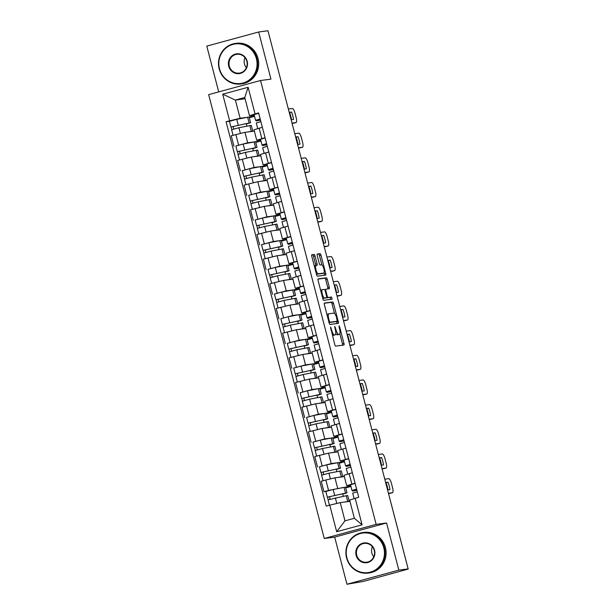 <?xml version="1.0" encoding="UTF-8"?>
<svg xmlns="http://www.w3.org/2000/svg" width="615" height="615" viewBox="0 0 615 615"><rect width="100%" height="100%" fill="white"/><g stroke="black" fill="none" stroke-linecap="round" stroke-linejoin="round"><path stroke-width="0.92" d="M330.524 327.003L334.783 344.631A1.607 0.461 74.8 0 0 335.644 346.122L343.9 345.03A1.607 0.461 74.8 0 0 343.916 345.023A1.607 0.461 74.8 0 0 343.954 343.416L339.657 326.919L339.034 325.873L339.565 329.14A5.135 1.468 74.8 0 1 339.449 334.291A5.135 1.468 74.8 0 1 339.395 334.299L338.711 334.391A5.135 1.468 74.8 0 1 335.944 329.617L334.775 326.442L335.306 329.702A5.135 1.468 74.8 0 1 335.19 334.86A5.135 1.468 74.8 0 1 335.129 334.868L334.445 334.96A5.135 1.468 74.8 0 1 331.685 330.186L330.524 327.003M315.018 255.932A1.607 0.461 74.8 0 0 314.157 254.441L311.843 254.748A1.607 0.461 74.8 0 0 311.828 254.756A1.607 0.461 74.8 0 0 311.79 256.363L316.564 274.682A1.607 0.461 74.8 0 0 317.425 276.173L325.673 275.082A1.607 0.461 74.8 0 0 325.696 275.074A1.607 0.461 74.8 0 0 325.727 273.467L320.961 255.14A1.607 0.461 74.8 0 0 320.092 253.649L317.302 254.026A1.607 0.461 74.8 0 0 317.279 254.026A1.607 0.461 74.8 0 0 317.248 255.64L319.285 263.481A1.607 0.461 74.8 0 0 320.154 264.973L321.537 264.788A4.297 1.23 74.8 0 1 323.821 268.694A4.297 1.23 74.8 0 1 323.744 273.083A4.297 1.23 74.8 0 1 323.698 273.091L318.27 273.813A4.297 1.23 74.8 0 1 315.979 269.9A4.297 1.23 74.8 0 1 316.056 265.519A4.297 1.23 74.8 0 1 316.102 265.511L317.009 265.388A1.607 0.461 74.8 0 0 317.025 265.388A1.607 0.461 74.8 0 0 317.063 263.774L315.018 255.932L313.512 256.347A1.607 0.461 74.8 0 0 312.643 254.856L311.667 254.987M386.566 522.988L334.683 537.11L346.96 584.25L398.843 570.128L386.566 522.988L376.149 524.372L260.529 80.511L270.946 79.127L258.669 31.988L267.963 30.75L408.137 568.89L406.623 569.305L408.022 568.921M398.843 570.128L408.137 568.89M324.42 303.041A1.607 0.461 74.8 0 0 324.405 303.041A1.607 0.461 74.8 0 0 324.366 304.648L329.14 322.975A1.607 0.461 74.8 0 0 330.001 324.466L338.258 323.367A1.607 0.461 74.8 0 0 338.273 323.367A1.607 0.461 74.8 0 0 338.312 321.753L333.538 303.433A1.607 0.461 74.8 0 0 332.677 301.942L324.389 303.049M317.955 279.125L324.874 278.211A1.607 0.461 74.8 0 1 325.735 279.702L327.249 279.287L329.286 287.128A1.607 0.461 74.8 0 1 329.256 288.743A1.607 0.461 74.8 0 1 329.233 288.743L325.889 289.188A1.607 0.461 74.8 0 0 325.835 290.803L327.188 296A1.607 0.461 74.8 0 0 328.056 297.491L331.539 297.03L332.115 299.205L323.713 300.32A1.607 0.461 74.8 0 1 322.852 298.829L318.078 280.509A1.607 0.461 74.8 0 1 318.116 278.895L318.132 278.895A1.607 0.461 74.8 0 0 318.116 278.895M318.132 278.895L326.388 277.796A1.607 0.461 74.8 0 1 327.249 279.287M346.96 584.25L363.181 581.459L408.076 569.113M334.683 537.11L324.266 538.494L208.654 94.633L260.529 80.511M258.669 31.988L206.786 46.11L218.709 91.889M268.017 30.958L286.682 102.62M350.627 485.227L346.714 485.704L355.063 483.221M345.538 487.211L350.858 486.119M344.331 476.571L334.944 477.817L325.835 480L328.556 490.439L342.909 487.557M328.556 490.439L323.944 491.693L325.919 491.431M350.95 486.465L345.715 487.887M352.341 472.781L343.993 475.264L346.714 485.704M325.835 480L321.222 481.253L323.944 491.693M344.2 460.55L340.287 461.027L348.636 458.544M339.111 462.534L344.431 461.442M319.493 466.754L331.231 463.579L336.482 462.88M344.523 461.788L339.288 463.21M345.914 448.104L337.566 450.587L340.287 461.027M337.904 451.894L328.518 453.14L314.795 456.576L317.517 467.016M337.773 435.874L333.86 436.35L342.209 433.867M332.677 437.857L338.004 436.765M313.066 442.077L324.805 438.902L330.055 438.203M338.096 437.111L332.853 438.533M339.488 423.428L331.139 425.911L333.86 436.35M331.477 427.217L322.083 428.463L308.369 431.899L311.09 442.339M331.347 411.197L327.434 411.673L335.782 409.19M326.25 413.18L331.577 412.088M306.639 417.401L318.378 414.226L323.628 413.526M331.662 412.434L326.427 413.857M333.061 398.751L324.712 401.234L327.434 411.673M325.051 402.541L315.656 403.786L301.942 407.222L304.656 417.662M324.912 386.52L321.007 386.996L329.348 384.513M319.823 388.503L325.151 387.412M300.212 392.724L311.951 389.549L317.202 388.849M325.235 387.757L320 389.18M326.634 374.074L318.286 376.557L321.007 386.996M318.624 377.864L309.23 379.109L295.507 382.545L298.229 392.985M318.485 361.843L314.572 362.327L322.921 359.837M313.396 363.826L318.716 362.735M293.778 368.047L305.524 364.872L310.775 364.18M318.808 363.081L313.573 364.503M320.207 349.397L311.859 351.88L314.572 362.327M312.197 353.187L302.803 354.432L289.081 357.868L291.802 368.308M312.059 337.166L308.146 337.65L316.494 335.16M306.97 339.149L312.289 338.058M287.351 343.37L299.098 340.195L304.34 339.503M312.382 338.404L307.146 339.826M313.773 324.72L305.432 327.203L308.146 337.65M305.77 328.51L296.376 329.755L282.654 333.192L285.375 343.631M305.632 312.489L301.719 312.974L310.068 310.483M300.543 314.473L305.863 313.381M280.924 318.693L292.663 315.518L297.914 314.826M305.955 313.727L300.72 315.149M307.346 300.043L298.998 302.526L301.719 312.974M299.344 303.833L289.949 305.078L276.227 308.515L278.949 318.954M299.205 287.812L295.292 288.297L303.641 285.806M294.116 289.796L299.436 288.704M274.498 294.016L286.236 290.841L291.487 290.149M299.528 289.05L294.293 290.472M300.92 275.366L292.571 277.857L295.292 288.297M292.909 279.156L283.523 280.402L269.8 283.838L272.522 294.278M292.778 263.135L288.865 263.62L297.214 261.129M287.689 265.119L293.009 264.027M268.071 269.339L279.81 266.164L285.06 265.472M293.101 264.373L287.858 265.795M294.493 250.689L286.144 253.18L288.865 263.62M286.482 254.479L277.088 255.725L263.374 259.161L266.095 269.601M286.352 238.459L282.439 238.943L290.787 236.452M281.255 240.442L286.582 239.35M261.644 244.662L273.383 241.487L278.633 240.796M286.667 239.696L281.432 241.118M288.066 226.013L279.717 228.503L282.439 238.943M280.056 229.802L270.661 231.048L256.947 234.484L259.661 244.924M279.925 213.782L276.012 214.266L284.353 211.775M274.828 215.765L280.156 214.673M255.217 219.986L266.956 216.811L272.207 216.119M280.24 215.019L275.005 216.442M281.639 201.336L273.291 203.826L276.012 214.266M273.629 205.126L264.235 206.371L250.52 209.807L253.234 220.247M273.49 189.105L269.578 189.589L277.926 187.098M268.401 191.088L273.721 189.997M248.791 195.309L260.529 192.134L265.78 191.442M273.813 190.343L268.578 191.765M275.213 176.659L266.864 179.15L269.578 189.589M267.202 180.449L257.808 181.694L244.086 185.13L246.807 195.57M267.064 164.428L263.151 164.912L271.499 162.422M261.975 166.411L267.294 165.32M242.356 170.632L254.103 167.457L259.346 166.765M267.387 165.666L262.151 167.088M268.778 151.982L260.437 154.473L263.151 164.912M260.775 155.772L251.381 157.017L237.659 160.454L240.38 170.893M260.637 139.751L256.724 140.235L265.073 137.745M255.548 141.734L260.868 140.643M235.929 145.955L247.668 142.78L252.919 142.088M260.96 140.989L255.725 142.411M262.351 127.305L254.003 129.796L256.724 140.235M254.349 131.095L244.954 132.34L231.232 135.777L233.954 146.216M257.762 140.135L258.085 141.396M264.189 164.812L264.512 166.073M270.615 189.489L270.946 190.75M277.042 214.166L277.373 215.427M283.469 238.843L283.799 240.104M289.896 263.52L290.226 264.781M296.322 288.197L296.653 289.457M302.757 312.874L303.08 314.134M309.184 337.55L309.506 338.811M315.61 362.227L315.941 363.488M322.037 386.904L322.368 388.165M328.464 411.581L328.794 412.842M334.891 436.258L335.221 437.519M341.317 460.935L341.648 462.196M347.744 485.612L348.075 486.872M349.958 501.356L340.249 502.64L344.984 520.836L354.363 518.284L349.628 500.087L358.722 497.266L258.6 112.883L249.498 115.705L244.762 97.508L235.384 100.068L240.127 118.257L246.492 117.411M355.17 498.235L362.089 524.81L336.682 531.729L329.755 505.153L340.249 502.64M240.127 118.257L226.074 121.732L326.204 506.122L329.755 505.153M229.633 120.771L222.707 94.195L248.122 87.276L255.041 113.852M376.149 524.372L324.266 538.494M245.093 98.777L235.384 100.068L222.707 94.195M254.21 115.074L249.498 115.705M249.121 117.058L254.441 115.966M251.327 115.459L251.658 116.719M229.503 121.278L226.074 121.732M343.324 496.297L342.663 493.745M254.533 116.312L249.298 117.734M336.897 471.62L336.236 469.068M330.47 446.944L329.801 444.399M324.043 422.267L323.375 419.722M317.609 397.59L316.948 395.045M311.182 372.913L310.521 370.368M304.756 348.236L304.094 345.692M298.329 323.559L297.668 321.015M291.902 298.882L291.241 296.338M285.475 274.205L284.807 271.661M279.049 249.529L278.38 246.984M272.614 224.852L271.953 222.307M266.187 200.175L265.526 197.63M259.761 175.498L259.1 172.953M253.334 150.821L252.673 148.276M246.907 126.144L246.246 123.6M362.089 524.81L354.363 518.284M336.682 531.729L344.984 520.836M244.762 97.508L248.122 87.276M332.3 335.09A5.135 1.468 74.8 0 0 332.93 335.367L334.445 334.96M333.73 335.252A5.135 1.468 74.8 0 1 333.676 335.267A5.135 1.468 74.8 0 1 333.622 335.283L332.93 335.367M335.782 333.484A5.135 1.468 74.8 0 0 337.197 334.806L338.711 334.391M337.989 334.683A5.135 1.468 74.8 0 1 337.935 334.698A5.135 1.468 74.8 0 1 337.881 334.714L337.197 334.806M342.555 345.207A1.607 0.461 74.8 0 0 342.44 343.823L339.849 333.876M334.506 313.389L332.023 303.841A1.607 0.461 74.8 0 0 331.162 302.349L324.251 303.272M336.92 323.544A1.607 0.461 74.8 0 0 336.797 322.168L336.605 321.422M329.34 321.176L329.94 322.222L337.197 321.261L336.636 317.878A5.135 1.468 74.8 0 0 333.876 313.104L328.925 313.765A5.135 1.468 74.8 0 0 328.871 313.773A5.135 1.468 74.8 0 0 328.748 318.931L329.34 321.176L328.718 321.345M335.698 321.668L329.033 322.552M328.817 313.796L327.411 314.173A5.135 1.468 74.8 0 0 327.357 314.188A5.135 1.468 74.8 0 0 326.957 314.603M325.735 279.702L327.78 287.543L329.286 287.128M327.895 288.919A1.607 0.461 74.8 0 0 327.78 287.543M326.281 297.76A1.607 0.461 74.8 0 0 326.542 297.906L331.539 297.03M330.724 299.39L330.024 297.445M322.414 289.65A4.297 1.23 74.8 0 0 322.368 289.657A4.297 1.23 74.8 0 0 322.291 294.047A4.297 1.23 74.8 0 0 324.582 297.96L326.496 297.698A1.607 0.461 74.8 0 0 326.511 297.698A1.607 0.461 74.8 0 0 326.55 296.092L325.197 290.887A1.607 0.461 74.8 0 0 324.328 289.396L322.414 289.65M322.329 289.673L320.907 290.065A4.297 1.23 74.8 0 0 320.861 290.072A4.297 1.23 74.8 0 0 320.615 290.257M322.706 298.26A4.297 1.23 74.8 0 0 323.067 298.367L324.582 297.96M325.012 298.106A1.607 0.461 74.8 0 1 324.997 298.114A1.607 0.461 74.8 0 0 324.997 298.114L323.067 298.367M315.656 265.626A1.607 0.461 74.8 0 0 315.549 264.189L313.512 256.347M316.01 265.534L314.596 265.918A4.297 1.23 74.8 0 0 314.549 265.926A4.297 1.23 74.8 0 0 314.327 266.087M316.418 274.136A4.297 1.23 74.8 0 0 316.756 274.229L318.27 273.813M322.283 273.483A4.297 1.23 74.8 0 1 322.237 273.498A4.297 1.23 74.8 0 1 322.191 273.506L316.756 274.229M321.876 264.873L319.446 255.556A1.607 0.461 74.8 0 0 318.585 254.064L317.125 254.256M324.336 275.259A1.607 0.461 74.8 0 0 324.22 273.875L323.967 272.922M343.562 493.568L327.334 497.174L325.85 491.477L333.153 489.494L345.522 487.149L347.006 492.846L327.334 497.174M343.647 493.883L347.006 492.846M330.14 499.172L329.471 496.597M346.46 501.817L347.021 501.74M348.505 501.548L349.189 501.225L347.706 495.529L346.222 495.721L328.033 499.864L329.44 505.238M349.189 501.225L344.069 502.132M328.187 499.78L327.511 497.174M352.687 493.153L354.109 498.588L352.687 493.153L357.3 491.8M385.705 482.767L386.028 482.721A10.224 2.921 -105.2 0 1 387.927 489.894M390.548 493.238A4.905 1.399 -105.2 0 1 390.494 493.253A4.905 1.399 -105.2 0 1 390.448 493.268L388.503 493.522M356.877 490.186L354.724 490.547L354.048 489.924L356.615 489.186M356.9 490.286L352.664 491.085L351.988 490.463L356.592 489.11M350.504 484.766L351.988 490.463L350.504 484.766L355.109 483.413M387.573 489.94L389.933 489.625A10.224 2.921 -105.2 0 0 387.996 482.191L386.028 482.721M385.636 482.506L387.996 482.191M388.434 493.261L392.408 492.73A4.905 1.399 74.8 0 0 392.462 492.723A4.905 1.399 74.8 0 0 392.578 487.803L391.378 483.213A4.905 1.399 74.8 0 0 388.742 478.655L384.767 479.177M337.135 468.891L320.907 472.497L319.423 466.8L326.726 464.817L339.088 462.472L340.572 468.169L320.907 472.497M337.212 469.207L340.572 468.169M323.713 474.496L323.036 471.92M340.034 477.14L340.595 477.063M342.078 476.871L342.755 476.548L341.279 470.852L328.91 473.204L321.607 475.187L323.06 480.753M342.755 476.548L337.643 477.455M321.76 475.103L321.084 472.497M330.709 444.215L314.48 447.82L312.997 442.124L320.292 440.14L332.661 437.795L334.145 443.492L314.48 447.82M330.785 444.53L334.145 443.492M317.286 449.819L316.61 447.243M333.607 452.463L334.16 452.386M335.652 452.194L336.328 451.871L334.844 446.175L322.475 448.527L315.18 450.511L316.633 456.076M336.328 451.871L331.216 452.778M315.334 450.426L314.657 447.82M324.282 419.538L308.054 423.143L306.57 417.447L313.865 415.463L326.234 413.119L327.718 418.815L308.054 423.143M324.359 419.853L327.718 418.815M310.859 425.142L310.183 422.566M327.18 427.786L327.733 427.709M329.217 427.517L329.901 427.194L328.418 421.498L316.049 423.85L308.753 425.834L310.206 431.399M329.901 427.194L324.789 428.102M308.907 425.749L308.23 423.143M346.26 468.476L347.713 474.05L346.26 468.476L350.865 467.123M379.278 458.09L379.601 458.044A10.224 2.921 -105.2 0 1 381.5 465.217M384.121 468.561A4.905 1.399 -105.2 0 1 384.068 468.576A4.905 1.399 -105.2 0 1 384.014 468.592L382.076 468.845M350.45 465.509L348.298 465.87L347.621 465.248L350.189 464.51M350.473 465.609L346.237 466.408L345.561 465.786L350.166 464.433M344.077 460.089L345.561 465.786L344.077 460.089L348.682 458.736M381.146 465.263L383.506 464.948A10.224 2.921 -105.2 0 0 381.569 457.514L379.601 458.044M379.209 457.829L381.569 457.514M382.007 468.584L385.982 468.053A4.905 1.399 74.8 0 0 386.036 468.046A4.905 1.399 74.8 0 0 386.151 463.126L384.952 458.536A4.905 1.399 74.8 0 0 382.315 453.978L378.34 454.5M339.834 443.799L341.287 449.373L339.834 443.799L344.438 442.446M372.844 433.414L373.174 433.367A10.224 2.921 -105.2 0 1 375.073 440.54M377.695 443.884A4.905 1.399 -105.2 0 1 377.641 443.899A4.905 1.399 -105.2 0 1 377.587 443.915L375.65 444.168M344.023 440.832L341.871 441.193L341.194 440.571L343.762 439.833M344.046 440.932L339.811 441.731L339.134 441.109L343.739 439.756M337.65 435.412L339.134 441.109L337.65 435.412L342.255 434.059M374.712 440.586L377.072 440.271A10.224 2.921 -105.2 0 0 375.142 432.837L373.174 433.367M372.775 433.152L375.142 432.837M375.581 443.907L379.555 443.377A4.905 1.399 74.8 0 0 379.609 443.369A4.905 1.399 74.8 0 0 379.724 438.449L378.525 433.859A4.905 1.399 74.8 0 0 375.888 429.301L371.914 429.824M333.407 419.123L334.86 424.696L333.407 419.123L338.012 417.77M366.417 408.737L366.748 408.691A10.224 2.921 -105.2 0 1 368.639 415.863M371.268 419.207A4.905 1.399 -105.2 0 1 371.214 419.222A4.905 1.399 -105.2 0 1 371.16 419.238L369.223 419.491M337.589 416.155L335.436 416.516L334.768 415.894L337.335 415.156M337.62 416.255L333.384 417.055L332.707 416.432L337.312 415.079M331.224 410.735L332.707 416.432L331.224 410.735L335.828 409.382M368.285 415.909L370.645 415.594A10.224 2.921 -105.2 0 0 368.708 408.16L366.748 408.691M366.348 408.475L368.708 408.16M369.154 419.23L373.128 418.7A4.905 1.399 74.8 0 0 373.182 418.692A4.905 1.399 74.8 0 0 373.29 413.772L372.098 409.183A4.905 1.399 74.8 0 0 369.461 404.624L365.487 405.154M383.798 547.804A19.957 19.111 -97.6 0 0 360.321 533.528A19.957 19.111 -97.6 0 0 346.898 557.851A19.957 19.111 -97.6 0 0 370.376 572.127A19.957 19.111 -97.6 0 0 383.798 547.804M346.583 557.951A20.449 19.58 82.4 0 1 362.796 532.536A20.449 19.58 82.4 0 1 384.398 547.658A20.449 19.58 82.4 0 1 368.185 573.072A20.449 19.58 82.4 0 1 346.583 557.951M374.573 550.31A9.978 9.556 82.4 0 1 367.862 562.471A9.978 9.556 82.4 0 1 356.123 555.337A9.978 9.556 82.4 0 1 362.835 543.176A9.978 9.556 82.4 0 1 374.573 550.31M356.715 555.191A9.486 9.087 -97.6 0 0 366.74 562.21A9.486 9.087 -97.6 0 0 374.258 550.417A9.486 9.087 -97.6 0 0 364.241 543.399A9.486 9.087 -97.6 0 0 356.715 555.191M373.751 556.859A9.486 9.087 82.4 0 1 371.898 553.177A9.486 9.087 82.4 0 1 372.406 546.735M362.796 532.536L363.819 532.398A20.449 19.58 82.4 0 1 385.421 547.519A20.449 19.58 82.4 0 1 369.208 572.942L368.185 573.072M256.401 58.694A19.957 19.111 -97.6 0 0 232.916 44.418A19.957 19.111 -97.6 0 0 219.494 68.742A19.957 19.111 -97.6 0 0 242.971 83.017A19.957 19.111 -97.6 0 0 256.401 58.694M219.178 68.849A20.449 19.58 82.4 0 1 235.391 43.434A20.449 19.58 82.4 0 1 256.993 58.556A20.449 19.58 82.4 0 1 240.78 83.971A20.449 19.58 82.4 0 1 219.178 68.849M247.168 61.208A9.978 9.556 82.4 0 1 240.457 73.37A9.978 9.556 82.4 0 1 228.719 66.236A9.978 9.556 82.4 0 1 235.43 54.074A9.978 9.556 82.4 0 1 247.168 61.208M229.31 66.089A9.486 9.087 -97.6 0 0 239.335 73.108A9.486 9.087 -97.6 0 0 246.861 61.316A9.486 9.087 -97.6 0 0 236.837 54.297A9.486 9.087 -97.6 0 0 229.31 66.089M246.346 67.758A9.486 9.087 82.4 0 1 244.493 64.075A9.486 9.087 82.4 0 1 245.001 57.633M235.391 43.434L236.421 43.296A20.449 19.58 82.4 0 1 258.023 58.417A20.449 19.58 82.4 0 1 241.81 83.832L240.78 83.971M317.847 394.861L301.627 398.466L300.143 392.77L307.439 390.786L319.808 388.442L321.291 394.138L301.627 398.466M317.932 395.176L321.291 394.138M304.425 400.465L303.756 397.89M320.746 403.109L321.307 403.033M322.79 402.84L323.475 402.518L321.991 396.821L309.622 399.173L302.326 401.157L303.779 406.723M323.475 402.518L318.362 403.425M302.48 401.072L301.804 398.466M311.421 370.184L295.2 373.789L293.716 368.093L301.012 366.11L313.381 363.765L314.865 369.461L295.2 373.789M311.505 370.499L314.865 369.461M297.998 375.788L297.329 373.213M314.319 378.433L314.88 378.356M316.364 378.164L317.048 377.841L315.564 372.144L303.195 374.497L295.9 376.48L297.345 382.046M317.048 377.841L311.936 378.748M296.053 376.395L295.377 373.789M326.98 394.446L328.433 400.019L326.98 394.446L331.585 393.093M359.99 384.06L360.313 384.014A10.224 2.921 -105.2 0 1 362.212 391.186M364.841 394.53A4.905 1.399 -105.2 0 1 364.787 394.546A4.905 1.399 -105.2 0 1 364.733 394.561L362.796 394.815M331.162 391.478L329.01 391.84L328.333 391.217L330.908 390.479M331.193 391.578L326.957 392.378L326.281 391.755L330.885 390.402M324.797 386.059L326.281 391.755L324.797 386.059L329.402 384.706M361.858 391.232L364.218 390.917A10.224 2.921 -105.2 0 0 362.281 383.483L360.313 384.014M359.921 383.798L362.281 383.483M362.727 394.553L366.701 394.023A4.905 1.399 74.8 0 0 366.755 394.015A4.905 1.399 74.8 0 0 366.863 389.095L365.671 384.506A4.905 1.399 74.8 0 0 363.035 379.947L359.06 380.477M320.553 369.769L322.006 375.342L320.553 369.769L325.158 368.416M353.564 359.383L353.886 359.345A10.224 2.921 -105.2 0 1 355.785 366.509M358.407 369.853A4.905 1.399 -105.2 0 1 358.361 369.869A4.905 1.399 -105.2 0 1 358.307 369.884L356.369 370.138M324.735 366.801L322.583 367.163L321.906 366.54L324.474 365.802M324.766 366.901L320.53 367.701L319.854 367.078L324.459 365.725M318.37 361.382L319.854 367.078L318.37 361.382L322.975 360.029M355.432 366.555L357.792 366.24A10.224 2.921 -105.2 0 0 355.854 358.806L353.886 359.345M353.494 359.122L355.854 358.806M356.3 369.876L360.275 369.346A4.905 1.399 74.8 0 0 360.329 369.338A4.905 1.399 74.8 0 0 360.436 364.418L359.245 359.829A4.905 1.399 74.8 0 0 356.608 355.27L352.633 355.801M304.994 345.507L288.766 349.112L287.29 343.416L294.585 341.433L306.954 339.088L308.438 344.784L288.766 349.112M305.078 345.822L308.438 344.784M291.572 351.119L290.903 348.536M307.892 353.756L308.453 353.687M309.937 353.487L310.621 353.164L309.137 347.467L296.768 349.82L289.473 351.803L290.918 357.369M310.621 353.164L305.509 354.071M289.627 351.719L288.942 349.112M298.567 320.83L282.339 324.436L280.855 318.739L288.158 316.756L300.527 314.411L302.011 320.108L282.339 324.436M298.652 321.145L302.011 320.108M285.145 326.442L284.476 323.859M301.465 329.079L302.026 329.01M303.51 328.81L304.194 328.487L302.711 322.79L290.341 325.143L283.038 327.126L284.491 332.692M304.194 328.487L299.082 329.394M283.2 327.042L282.516 324.436M292.14 296.153L275.912 299.759L274.428 294.062L281.732 292.079L294.101 289.734L295.577 295.431L275.912 299.759M292.225 296.468L295.577 295.431M278.718 301.765L278.049 299.182M295.039 304.402L295.6 304.333M297.083 304.133L297.768 303.81L296.284 298.121L283.915 300.466L276.612 302.449L278.065 308.015M297.768 303.81L292.648 304.717M276.765 302.365L276.089 299.759M285.714 271.476L269.485 275.082L268.002 269.385L275.297 267.402L287.666 265.057L289.15 270.754L269.485 275.082M285.791 271.792L289.15 270.754M272.291 277.088L271.615 274.505M288.612 279.725L289.173 279.656M290.657 279.456L291.333 279.133L289.85 273.444L277.488 275.789L270.185 277.772L271.638 283.338M291.333 279.133L286.221 280.048M270.339 277.688L269.662 275.082M279.287 246.8L263.059 250.405L261.575 244.709L268.87 242.725L281.24 240.38L282.723 246.077L263.059 250.405M279.364 247.115L282.723 246.077M265.865 252.411L265.188 249.828M282.185 255.048L282.739 254.979M284.23 254.779L284.906 254.456L283.423 248.768L271.054 251.112L263.758 253.096L265.211 258.661M284.906 254.456L279.794 255.371M263.912 253.011L263.235 250.405M272.852 222.123L256.632 225.728L255.148 220.032L262.444 218.048L274.813 215.704L276.296 221.4L256.632 225.728M272.937 222.438L276.296 221.4M259.438 227.735L258.761 225.151M275.758 230.371L276.312 230.302M277.796 230.102L278.48 229.779L276.996 224.091L264.627 226.435L257.331 228.419L258.784 233.984M278.48 229.779L273.368 230.694M257.485 228.334L256.809 225.728M266.426 197.453L250.205 201.051L248.721 195.355L256.017 193.371L268.386 191.027L269.87 196.723L250.205 201.051M266.51 197.761L269.87 196.723M253.003 203.058L252.335 200.475M269.324 205.694L269.885 205.625M271.369 205.425L272.053 205.103L270.569 199.414L258.2 201.758L250.905 203.742L252.35 209.308M272.053 205.103L266.941 206.017M251.058 203.657L250.382 201.051M259.999 172.777L243.778 176.374L242.295 170.678L249.59 168.695L261.959 166.35L263.443 172.046L243.778 176.374M260.084 173.084L263.443 172.046M246.577 178.381L245.908 175.798M262.897 181.018L263.458 180.948M264.942 180.749L265.626 180.426L264.143 174.737L251.773 177.082L244.478 179.065L245.923 184.631M265.626 180.426L260.514 181.34M244.632 178.98L243.947 176.374M314.127 345.092L315.572 350.665L314.127 345.092L318.731 343.739M347.137 334.706L347.46 334.668A10.224 2.921 -105.2 0 1 349.358 341.832M351.98 345.176A4.905 1.399 -105.2 0 1 351.934 345.192A4.905 1.399 -105.2 0 1 351.88 345.207L349.935 345.461M318.309 342.125L316.156 342.486L315.48 341.863L318.047 341.125M318.332 342.224L314.096 343.024L313.419 342.401L318.032 341.048M311.943 336.705L313.419 342.401L311.943 336.705L316.548 335.352M349.005 341.879L351.365 341.563A10.224 2.921 -105.2 0 0 349.428 334.13L347.46 334.668M347.068 334.445L349.428 334.13M349.866 345.2L353.848 344.669A4.905 1.399 74.8 0 0 353.894 344.661A4.905 1.399 74.8 0 0 354.009 339.741L352.818 335.152A4.905 1.399 74.8 0 0 350.181 330.593L346.199 331.124M307.692 320.415L309.145 325.988L307.692 320.415L312.305 319.062M340.71 310.029L341.033 309.991A10.224 2.921 -105.2 0 1 342.932 317.156M345.553 320.5A4.905 1.399 -105.2 0 1 345.507 320.515A4.905 1.399 -105.2 0 1 345.453 320.53L343.508 320.784M311.882 317.448L309.729 317.809L309.053 317.186L311.621 316.448M311.905 317.548L307.669 318.347L306.993 317.724L311.597 316.371M305.509 312.028L306.993 317.724L305.509 312.028L310.121 310.675M342.578 317.202L344.938 316.886A10.224 2.921 -105.2 0 0 343.001 309.453L341.033 309.991M340.641 309.768L343.001 309.453M343.439 320.523L347.414 319.992A4.905 1.399 74.8 0 0 347.467 319.985A4.905 1.399 74.8 0 0 347.583 315.065L346.383 310.475A4.905 1.399 74.8 0 0 343.747 305.916L339.772 306.447M301.265 295.738L302.718 301.312L301.265 295.738L305.87 294.385M334.283 285.352L334.606 285.314A10.224 2.921 -105.2 0 1 336.505 292.479M339.126 295.823A4.905 1.399 -105.2 0 1 339.073 295.838A4.905 1.399 -105.2 0 1 339.026 295.853L337.082 296.107M305.455 292.771L303.303 293.132L302.626 292.509L305.194 291.771M305.478 292.871L301.242 293.67L300.566 293.048L305.171 291.695M299.082 287.351L300.566 293.048L299.082 287.351L303.687 285.998M336.151 292.525L338.511 292.21A10.224 2.921 -105.2 0 0 336.574 284.776L334.606 285.314M334.214 285.091L336.574 284.776M337.012 295.846L340.987 295.315A4.905 1.399 74.8 0 0 341.041 295.308A4.905 1.399 74.8 0 0 341.156 290.388L339.957 285.798A4.905 1.399 74.8 0 0 337.32 281.24L333.345 281.77M294.839 271.061L296.292 276.635L294.839 271.061L299.444 269.708M327.849 260.675L328.179 260.637A10.224 2.921 -105.2 0 1 330.078 267.802M332.7 271.146A4.905 1.399 -105.2 0 1 332.646 271.169A4.905 1.399 -105.2 0 1 332.592 271.177L330.655 271.43M299.028 268.094L296.876 268.455L296.199 267.832L298.767 267.095M299.051 268.194L294.816 268.993L294.139 268.371L298.744 267.018M292.655 262.674L294.139 268.371L292.655 262.674L297.26 261.321M329.717 267.848L332.077 267.533A10.224 2.921 -105.2 0 0 330.147 260.099L328.179 260.637M327.787 260.414L330.147 260.099M330.586 271.169L334.56 270.638A4.905 1.399 74.8 0 0 334.614 270.631A4.905 1.399 74.8 0 0 334.729 265.711L333.53 261.121A4.905 1.399 74.8 0 0 330.893 256.563L326.919 257.093M288.412 246.384L289.865 251.958L288.412 246.384L293.017 245.031M321.422 235.999L321.753 235.96A10.224 2.921 -105.2 0 1 323.651 243.125M326.273 246.469A4.905 1.399 -105.2 0 1 326.219 246.492A4.905 1.399 -105.2 0 1 326.165 246.5L324.228 246.753M292.602 243.417L290.441 243.778L289.773 243.156L292.34 242.418M292.625 243.517L288.389 244.316L287.712 243.694L292.317 242.341M286.229 237.997L287.712 243.694L286.229 237.997L290.834 236.644M323.29 243.171L325.65 242.856A10.224 2.921 -105.2 0 0 323.713 235.422L321.753 235.96M321.353 235.737L323.713 235.422M324.159 246.492L328.133 245.962A4.905 1.399 74.8 0 0 328.187 245.954A4.905 1.399 74.8 0 0 328.295 241.034L327.103 236.444A4.905 1.399 74.8 0 0 324.466 231.886L320.492 232.416M281.985 221.707L283.438 227.281L281.985 221.707L286.59 220.355M314.995 211.322L315.326 211.283A10.224 2.921 -105.2 0 1 317.217 218.448M319.846 221.792A4.905 1.399 -105.2 0 1 319.792 221.815A4.905 1.399 -105.2 0 1 319.739 221.823L317.801 222.084M286.167 218.74L284.015 219.101L283.338 218.479L285.914 217.741M286.198 218.84L281.962 219.64L281.286 219.017L285.89 217.664M279.802 213.32L281.286 219.017L279.802 213.32L284.407 211.967M316.863 218.494L319.223 218.179A10.224 2.921 -105.2 0 0 317.286 210.745L315.326 211.283M314.926 211.06L317.286 210.745M317.732 221.815L321.707 221.285A4.905 1.399 74.8 0 0 321.76 221.277A4.905 1.399 74.8 0 0 321.868 216.357L320.676 211.768A4.905 1.399 74.8 0 0 318.04 207.209L314.065 207.739M275.558 197.031L277.011 202.604L275.558 197.031L280.163 195.678M308.569 186.645L308.891 186.606A10.224 2.921 -105.2 0 1 310.79 193.771M313.412 197.115A4.905 1.399 -105.2 0 1 313.366 197.138A4.905 1.399 -105.2 0 1 313.312 197.146L311.375 197.407M279.74 194.063L277.588 194.425L276.911 193.81L279.479 193.064M279.771 194.163L275.535 194.963L274.859 194.34L279.464 192.987M273.375 188.644L274.859 194.34L273.375 188.644L277.98 187.291M310.437 193.817L312.797 193.502A10.224 2.921 -105.2 0 0 310.859 186.068L308.891 186.606M308.499 186.383L310.859 186.068M311.305 197.138L315.28 196.608A4.905 1.399 74.8 0 0 315.334 196.6A4.905 1.399 74.8 0 0 315.441 191.68L314.25 187.091A4.905 1.399 74.8 0 0 311.613 182.532L307.638 183.062M269.132 172.354L270.585 177.927L269.132 172.354L273.736 171.001M302.142 161.968L302.465 161.929A10.224 2.921 -105.2 0 1 304.364 169.094M306.985 172.438A4.905 1.399 -105.2 0 1 306.939 172.461A4.905 1.399 -105.2 0 1 306.885 172.469L304.94 172.73M273.314 169.386L271.161 169.748L270.485 169.133L273.052 168.387M273.337 169.486L269.109 170.286L268.432 169.663L273.037 168.31M266.948 163.967L268.432 169.663L266.948 163.967L271.553 162.614M304.01 169.14L306.37 168.825A10.224 2.921 -105.2 0 0 304.433 161.391L302.465 161.929M302.073 161.707L304.433 161.391M304.871 172.461L308.853 171.931A4.905 1.399 74.8 0 0 308.899 171.923A4.905 1.399 74.8 0 0 309.014 167.003L307.823 162.414A4.905 1.399 74.8 0 0 305.186 157.855L301.204 158.386M253.572 148.1L237.344 151.697L235.86 146.001L243.163 144.018L255.532 141.673L257.016 147.369L237.344 151.697M253.657 148.407L257.016 147.369M240.15 153.704L239.481 151.121M256.47 156.341L257.032 156.272M258.515 156.072L259.199 155.749L257.716 150.06L245.347 152.405L238.051 154.388L239.496 159.954M259.199 155.749L254.087 156.664M238.205 154.304L237.521 151.697M262.705 147.677L264.15 153.25L262.705 147.677L267.31 146.324M295.715 137.291L296.038 137.253A10.224 2.921 -105.2 0 1 297.937 144.417M300.558 147.761A4.905 1.399 -105.2 0 1 300.512 147.785A4.905 1.399 -105.2 0 1 300.458 147.792L298.513 148.054M266.887 144.71L264.734 145.071L264.058 144.456L266.626 143.71M266.91 144.809L262.674 145.609L261.998 144.986L266.61 143.633M260.514 139.29L261.998 144.986L260.514 139.29L265.127 137.937M297.583 144.464L299.943 144.148A10.224 2.921 -105.2 0 0 298.006 136.715L296.038 137.253M295.646 137.03L298.006 136.715M298.444 147.785L302.419 147.254A4.905 1.399 74.8 0 0 302.472 147.246A4.905 1.399 74.8 0 0 302.588 142.326L301.396 137.737A4.905 1.399 74.8 0 0 298.752 133.178L294.777 133.709M247.145 123.423L230.917 127.021L229.433 121.324L236.737 119.341L249.106 116.996L250.589 122.693L230.917 127.021M247.23 123.73L250.589 122.693M233.723 129.027L233.054 126.444M250.044 131.664L250.605 131.595M252.089 131.395L252.773 131.072L251.289 125.383L238.92 127.728L231.617 129.711L233.07 135.277M252.773 131.072L247.653 131.987M231.77 129.627L231.094 127.021M256.271 123L257.723 128.573L256.271 123L260.875 121.647M289.288 112.614L289.611 112.576A10.224 2.921 -105.2 0 1 291.51 119.74M294.131 123.085A4.905 1.399 -105.2 0 1 294.078 123.108A4.905 1.399 -105.2 0 1 294.032 123.115L292.087 123.377M260.46 120.033L258.308 120.394L257.631 119.779L260.199 119.033M260.483 120.133L256.247 120.932L255.571 120.309L260.176 118.956M254.087 114.613L255.571 120.309L254.087 114.613L258.692 113.26M291.156 119.787L293.516 119.471A10.224 2.921 -105.2 0 0 291.579 112.038L289.611 112.576M289.219 112.353L291.579 112.038M292.017 123.108L295.992 122.577A4.905 1.399 74.8 0 0 296.046 122.57A4.905 1.399 74.8 0 0 296.161 117.65L294.962 113.06A4.905 1.399 74.8 0 0 292.325 108.501L288.35 109.032M242.272 159.2L244.993 169.64M248.698 183.877L251.42 194.317M255.133 208.554L257.846 218.994M261.56 233.231L264.281 243.671M267.986 257.908L270.708 268.348M274.413 282.585L277.134 293.024M280.84 307.262L283.561 317.701M287.267 331.939L289.988 342.378M293.693 356.615L296.415 367.055M300.128 381.292L302.841 391.732M306.554 405.969L309.268 416.409M312.981 430.646L315.703 441.086M319.408 455.323L322.129 465.763M235.845 134.524L238.566 144.963M244.954 132.34L247.668 142.78M251.381 157.017L254.103 167.457M265.565 152.858L268.286 163.298M257.808 181.694L260.529 192.134M271.991 177.535L274.713 187.975M264.235 206.371L266.956 216.811M278.426 202.212L281.14 212.652M270.661 231.048L273.383 241.487M284.853 226.889L287.566 237.329M277.088 255.725L279.81 266.164M291.279 251.566L294.001 262.005M283.523 280.402L286.236 290.841M297.706 276.243L300.428 286.682M289.949 305.078L292.663 315.518M304.133 300.92L306.854 311.359M296.376 329.755L299.098 340.195M310.56 325.596L313.281 336.036M302.803 354.432L305.524 364.872M316.986 350.273L319.708 360.713M309.23 379.109L311.951 389.549M323.421 374.95L326.135 385.39M315.656 403.786L318.378 414.226M329.848 399.627L332.561 410.067M322.083 428.463L324.805 438.902M336.274 424.304L338.996 434.743M328.518 453.14L331.231 463.579M342.701 448.981L345.422 459.42M334.944 477.817L337.658 488.256M349.128 473.658L351.849 484.097M259.138 128.181L261.859 138.621M331.062 330.355L331.685 330.186M333.622 335.283L335.129 334.868M334.768 327.649L335.39 327.48M335.329 329.786L335.944 329.617M337.881 334.714L339.395 334.299M339.034 327.088L339.657 326.919M342.44 343.823L343.954 343.416M330.509 328.218L331.124 328.049M331.162 302.349L332.677 301.942M332.023 303.841L333.538 303.433M336.797 322.168L338.312 321.753M329.01 322.475L329.94 322.222M337.197 321.261L335.682 321.668L337.181 321.261M328.133 319.1L328.748 318.931M324.874 278.211L326.388 277.796M325.212 290.972L325.835 290.803M326.573 296.169L327.188 296M326.542 297.906L328.056 297.491M326.511 297.698L324.997 298.114L326.496 297.698M315.549 264.189L317.063 263.774M322.191 273.506L323.698 273.091M318.585 254.064L320.092 253.649M319.446 255.556L320.961 255.14M324.22 273.875L325.727 273.467M312.643 254.856L314.157 254.441M345.522 493.03L344.039 487.334M334.637 495.19L333.153 489.494M347.706 501.417L346.222 495.721M336.789 503.47L335.336 497.881M354.517 489.755L354.724 490.547M392.408 492.73L390.448 493.268M339.096 468.353L337.612 462.657M328.202 470.513L326.726 464.817M341.279 476.74L339.795 471.044M330.37 478.824L328.91 473.204M332.669 443.676L331.185 437.98M321.776 445.837L320.292 440.14M334.852 452.063L333.368 446.367M323.944 454.147L322.475 448.527M326.242 419L324.758 413.303M315.349 421.16L313.865 415.463M328.425 427.387L326.942 421.69M317.517 429.47L316.049 423.85M348.09 465.078L348.298 465.87M385.982 468.053L384.014 468.592M341.663 440.401L341.871 441.193M379.555 443.377L377.587 443.915M335.237 415.725L335.436 416.516M373.128 418.7L371.16 419.238M319.815 394.323L318.332 388.626M308.922 396.483L307.439 390.786M321.999 402.71L320.515 397.013M311.09 404.793L309.622 399.173M313.381 369.646L311.897 363.949M302.495 371.806L301.012 366.11M315.564 378.033L314.088 372.336M304.656 380.116L303.195 374.497M328.802 391.048L329.01 391.84M366.701 394.023L364.733 394.561M322.375 366.371L322.583 367.163M360.275 369.346L358.307 369.884M306.954 344.969L305.471 339.272M296.069 347.129L294.585 341.433M309.137 353.356L307.654 347.66M298.229 355.439L296.768 349.82M300.527 320.292L299.044 314.596M289.642 322.452L288.158 316.756M302.711 328.679L301.227 322.983M291.802 330.762L290.341 325.143M294.101 295.615L292.617 289.919M283.215 297.775L281.732 292.079M296.284 304.002L294.8 298.306M285.375 306.086L283.915 300.466M287.674 270.938L286.19 265.242M276.781 273.098L275.297 267.402M289.857 279.325L288.374 273.629M278.949 281.409L277.488 275.789M281.247 246.261L279.764 240.573M270.354 248.422L268.87 242.725M283.43 254.648L281.947 248.952M272.522 256.732L271.054 251.112M274.82 221.585L273.337 215.896M263.927 223.745L262.444 218.048M277.004 229.972L275.52 224.275M266.095 232.055L264.627 226.435M268.386 196.908L266.902 191.219M257.5 199.068L256.017 193.371M270.577 205.295L269.093 199.598M259.668 207.378L258.2 201.758M261.959 172.231L260.476 166.542M251.074 174.391L249.59 168.695M264.143 180.618L262.659 174.921M253.234 182.701L251.773 177.082M315.949 341.694L316.156 342.486M353.848 344.669L351.88 345.207M309.522 317.017L309.729 317.809M347.414 319.992L345.453 320.53M303.095 292.34L303.303 293.132M340.987 295.315L339.026 295.853M296.668 267.663L296.876 268.455M334.56 270.638L332.592 271.177M290.242 242.987L290.441 243.778M328.133 245.962L326.165 246.5M283.807 218.31L284.015 219.101M321.707 221.285L319.739 221.823M277.38 193.633L277.588 194.425M315.28 196.608L313.312 197.146M270.954 168.956L271.161 169.748M308.853 171.931L306.885 172.469M255.532 147.554L254.049 141.865M244.647 149.714L243.163 144.018M257.716 155.941L256.232 150.245M246.807 158.024L245.347 152.405M264.527 144.279L264.734 145.071M302.419 147.254L300.458 147.792M249.106 122.877L247.622 117.188M238.22 125.037L236.737 119.341M251.289 131.264L249.805 125.568M240.38 133.347L238.92 127.728M258.1 119.602L258.308 120.394M295.992 122.577L294.032 123.115M389.549 497.45L408.214 569.113M333.676 335.267L335.19 334.86M337.935 334.698L339.449 334.291M327.357 314.188L328.871 313.773M320.861 290.072L322.368 289.657M314.549 265.926L316.056 265.519M322.237 273.498L323.744 273.083M392.462 492.723L390.494 493.253M386.036 468.046L384.068 468.576M379.609 443.369L377.641 443.899M373.182 418.692L371.214 419.222M366.755 394.015L364.787 394.546M360.329 369.338L358.361 369.869M353.894 344.661L351.934 345.192M347.467 319.985L345.507 320.515M341.041 295.308L339.073 295.838M334.614 270.631L332.646 271.169M328.187 245.954L326.219 246.492M321.76 221.277L319.792 221.815M315.334 196.6L313.366 197.138M308.899 171.923L306.939 172.461M302.472 147.246L300.512 147.785M296.046 122.57L294.078 123.108"/></g></svg>
